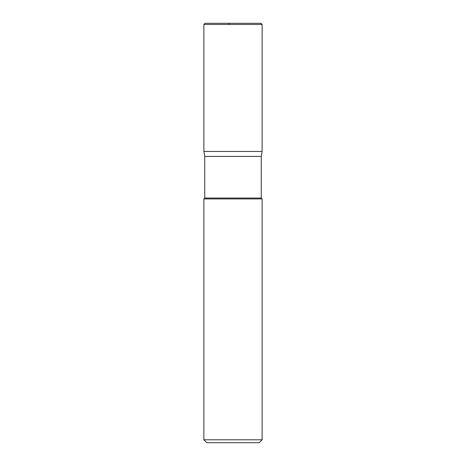 <?xml version="1.0" encoding="UTF-8"?>
<svg xmlns="http://www.w3.org/2000/svg" width="466" height="466" viewBox="0 0 466 466"><rect width="100%" height="100%" fill="white"/><g stroke="black" fill="none" stroke-linecap="round" stroke-linejoin="round"><path stroke-width="0.7" d="M260.96 23.3L205.04 23.3L260.96 23.3L262.125 24.465L203.875 24.465L205.04 23.3L203.875 24.465L262.125 24.465L262.125 151.45L203.875 151.45L203.875 24.465L203.875 151.45L204.749 156.407L261.251 156.407L262.125 151.45L203.875 151.45L204.749 156.407L261.251 156.407L261.251 198.05L204.749 198.05L204.749 156.407L204.749 198.05L261.251 198.05L262.125 198.924L203.875 198.924L204.749 198.05L203.875 198.924L262.125 198.924L262.125 439.788L203.875 439.788L203.875 198.924L203.875 439.788L206.787 442.7L259.213 442.7L262.125 439.788L203.875 439.788L206.787 442.7L259.213 442.7L262.125 439.788L262.125 198.924L261.251 198.05L261.251 156.407L262.125 151.45L203.875 151.45L262.125 151.45L262.125 24.465L260.96 23.3M260.75 23.3L261.781 24.465M229.604 23.3L228.55 24.465"/></g></svg>
